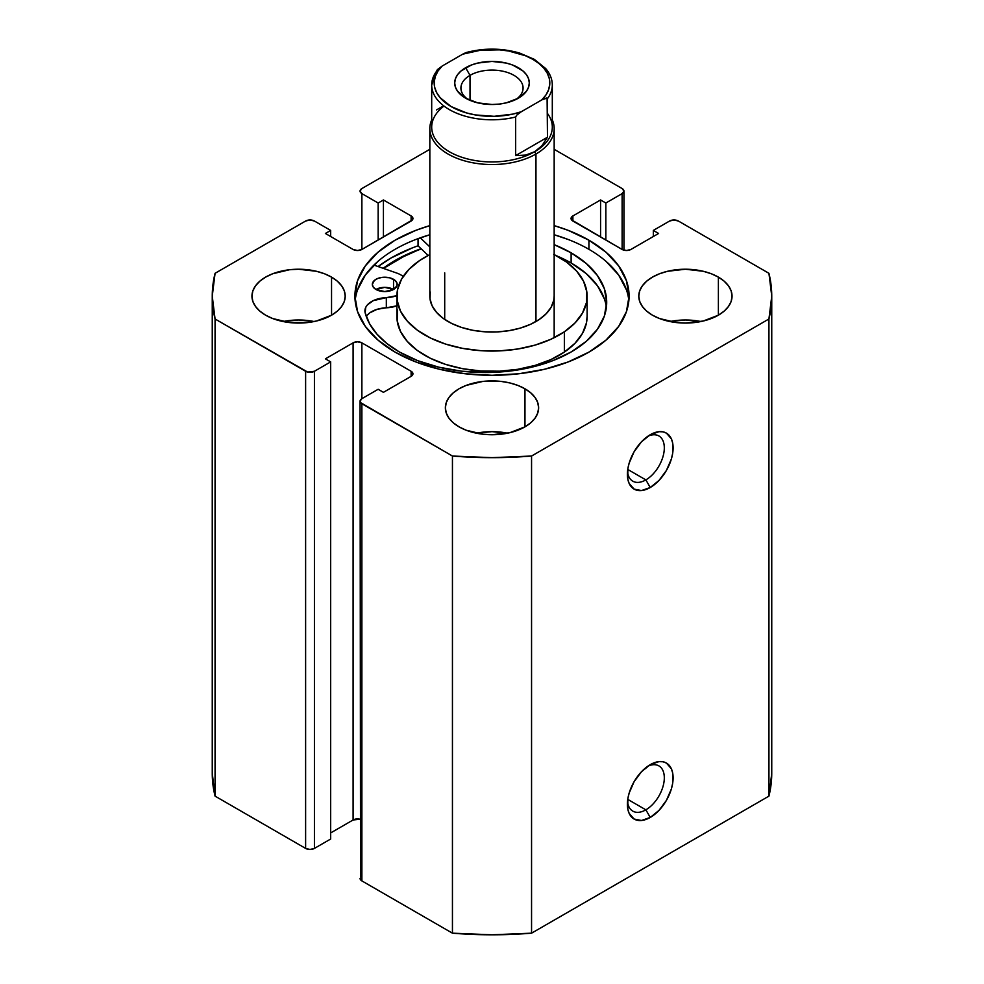 <?xml version="1.0" encoding="UTF-8"?>
<svg xmlns="http://www.w3.org/2000/svg" width="984" height="984" viewBox="0 0 984 984"><rect width="100%" height="100%" fill="white"/><g stroke="black" fill="none" stroke-linecap="round" stroke-linejoin="round"><path stroke-width="1.48" d="M645.861 809.832A26.113 15.08 120 0 0 664.286 779.07A26.113 15.08 120 0 0 647.939 766.13A26.113 15.08 -60 0 1 658.911 765.896A26.113 15.08 -60 0 1 662.909 786.819A26.113 15.08 -60 0 1 645.861 809.832L627.755 799.377L645.861 809.832A26.113 15.08 -60 0 1 632.798 811.124A26.113 15.08 -60 0 1 627.509 801.505A26.113 15.08 120 0 0 645.861 809.832L650.252 817.446L645.861 809.832M650.252 764.654A32.324 18.659 -60 0 1 673.105 777.852A32.324 18.659 -60 0 1 650.252 817.446L658.997 810.385L666.414 800.386L671.371 788.959L672.675 783.252L672.675 772.957L671.371 768.762L666.414 763.055L662.945 761.776L658.997 761.616L650.252 764.654L641.506 771.714L634.09 781.714L629.133 793.141L627.829 798.848L627.829 809.143L629.133 813.35L634.09 819.045L641.506 820.484L650.252 817.446A32.324 18.659 -60 0 1 627.398 804.248A32.324 18.659 -60 0 1 650.252 764.654L650.252 764.654M645.861 479.897A26.113 15.08 120 0 0 664.286 449.134A26.113 15.08 120 0 0 647.939 436.195A26.113 15.08 -60 0 1 658.911 435.961A26.113 15.08 -60 0 1 662.909 456.883A26.113 15.08 -60 0 1 645.861 479.897L627.755 469.442L645.861 479.897A26.113 15.08 -60 0 1 632.798 481.188A26.113 15.08 -60 0 1 627.509 471.57A26.113 15.08 120 0 0 645.861 479.897L650.252 487.511L645.861 479.897M650.252 434.719A32.324 18.659 -60 0 1 673.105 447.917A32.324 18.659 -60 0 1 650.252 487.511L658.997 480.45L666.414 470.45L671.371 459.024L672.675 453.317L672.675 443.021L671.371 438.827L666.414 433.12L662.945 431.841L658.997 431.681L650.252 434.719L641.506 441.779L634.09 451.779L629.133 463.206L627.829 468.913L627.829 479.208L629.133 483.415L634.09 489.109L641.506 490.549L650.252 487.511A32.324 18.659 -60 0 1 627.398 474.313A32.324 18.659 -60 0 1 650.252 434.719L650.252 434.719M588.924 240.182A137.084 79.138 180 0 1 629.083 296.147A137.084 79.138 180 0 1 544.459 369.271A137.084 79.138 180 0 1 395.076 352.112L415.838 361.952L439.541 369.271L465.26 373.772L492 375.285L518.74 373.772L544.459 369.271L568.162 361.952L588.924 352.112L605.972 340.12L618.641 326.43L626.439 311.584L629.083 296.147L626.439 280.711L618.641 265.865L605.972 252.175L588.924 240.182L568.162 230.342L554.164 225.619A137.084 79.138 180 0 1 588.924 240.182L588.924 249.321L588.924 240.182M628.85 300.723A137.084 79.138 0 0 0 588.924 249.321A137.084 79.138 0 0 0 554.164 234.745L568.162 239.481M314.117 321.534A46.629 26.925 0 0 0 283.048 321.534L298.582 319.984L314.117 321.534M331.547 277.119L331.547 315.188L337.352 311.104L341.657 306.454L344.314 301.399L345.212 296.147L344.314 290.895L341.657 285.852L337.352 281.19L331.547 277.119L324.486 273.761L316.43 271.276L298.582 269.235L289.481 269.751L272.679 273.761L265.618 277.119L259.813 281.19L255.508 285.852L252.851 290.895L251.953 296.147A46.629 26.925 180 0 1 280.735 271.276A46.629 26.925 180 0 1 331.547 277.119A46.629 26.925 180 0 1 345.212 296.147A46.629 26.925 180 0 1 316.43 321.018A46.629 26.925 180 0 1 265.618 315.188A46.629 26.925 180 0 1 251.953 296.147L252.851 301.399L255.508 306.454L259.813 311.104L265.618 315.188L272.679 318.533L289.481 322.555L307.672 322.555L316.43 321.018L331.547 315.188L331.547 277.119M507.535 433.194A46.629 26.925 0 0 0 476.465 433.194L492 431.656L507.535 433.194M524.964 388.778L524.964 426.847L530.77 422.776L535.075 418.114L537.731 413.071L538.629 407.819L537.731 402.567L535.075 397.511L530.77 392.862L524.964 388.778L517.904 385.433L509.847 382.948L501.102 381.411L482.898 381.411L466.096 385.433L459.036 388.778L453.23 392.862L448.925 397.511L446.269 402.567L445.371 407.819A46.629 26.925 180 0 1 474.153 382.948A46.629 26.925 180 0 1 524.964 388.778A46.629 26.925 180 0 1 538.629 407.819A46.629 26.925 180 0 1 509.847 432.689A46.629 26.925 180 0 1 459.036 426.847A46.629 26.925 180 0 1 445.371 407.819L446.269 413.071L448.925 418.114L453.23 422.776L459.036 426.847L466.096 430.205L482.898 434.215L492 434.731L509.847 432.689L524.964 426.847L524.964 388.778M700.952 321.534A46.629 26.925 0 0 0 669.883 321.534L685.418 319.984L700.965 321.534M718.381 277.119L718.381 315.188L724.187 311.104L728.492 306.454L731.149 301.399L732.047 296.147L731.149 290.895L728.492 285.852L724.187 281.19L718.381 277.119L711.321 273.761L703.265 271.276L685.418 269.235L667.57 271.276L659.514 273.761L652.454 277.119L646.648 281.19L642.343 285.852L639.686 290.895L638.788 296.147A46.629 26.925 180 0 1 667.57 271.276A46.629 26.925 180 0 1 718.381 277.119A46.629 26.925 180 0 1 732.047 296.147A46.629 26.925 180 0 1 703.265 321.018A46.629 26.925 180 0 1 652.454 315.188A46.629 26.925 180 0 1 638.788 296.147L639.686 301.399L642.343 306.454L646.648 311.104L652.454 315.188L659.514 318.533L676.328 322.555L685.418 323.072L703.265 321.018L718.381 315.188L718.381 277.119M771.751 773.289L768.934 796.13A279.751 161.511 0 0 0 771.751 773.289L771.751 296.147A279.751 161.511 180 0 0 768.934 273.306L678.382 221.031A6.212 3.592 180 0 0 669.587 221.031L653.327 230.416L658.604 233.466L630.904 249.456A6.212 3.592 180 0 1 622.122 249.456L622.122 193.614L622.122 249.456L572.885 221.031L572.885 215.951L600.572 199.961L605.849 203.012L622.122 193.614A6.212 3.592 180 0 0 623.942 191.081A6.212 3.592 180 0 0 622.122 188.547L554.164 149.31L622.122 188.547L623.942 191.081L622.122 193.614L605.849 203.012L600.572 199.961L572.885 215.951L571.532 217.12L571.532 219.862L622.122 249.456L626.513 250.502L630.904 249.456L658.604 233.466L653.327 230.416L669.587 221.031L673.991 219.973L678.382 221.031L768.934 273.306L771.751 296.147L768.934 318.988L531.557 456.035L492 457.658L452.443 456.035L360.538 402.591L360.058 401.214L361.878 398.68L378.151 389.295L383.428 392.333L411.115 376.343L412.936 373.809L411.115 371.276L361.878 342.85L357.487 341.792L353.096 342.85L325.397 358.84L330.673 361.878L314.413 371.276L307.635 372.05L215.065 318.988L212.249 296.147L215.065 273.306L305.618 221.031L310.009 219.973L314.413 221.031L330.673 230.416L325.397 233.466L353.096 249.456L357.487 250.502L361.878 249.456L412.468 219.862L412.468 217.12L411.115 215.951L383.428 199.961L378.151 203.012L361.878 193.614L360.058 191.081L361.878 188.547L429.836 149.31L361.878 188.547A6.212 3.592 180 0 0 360.058 191.081A6.212 3.592 180 0 0 361.878 193.614L378.151 203.012L378.151 240.059L378.151 203.012L383.428 199.961L383.428 237.021L383.428 199.961L411.115 215.951L411.115 221.031L361.878 249.456L361.878 193.614L361.878 249.456A6.212 3.592 180 0 1 353.096 249.456L325.397 233.466L330.673 230.416L330.673 236.504L330.673 230.416L314.413 221.031A6.212 3.592 180 0 0 305.618 221.031L215.065 273.306A279.751 161.511 180 0 0 212.249 296.147A279.751 161.511 180 0 0 215.065 318.988L305.618 371.276L305.618 848.405L215.065 796.13L212.249 773.289A279.751 161.511 0 0 0 215.065 796.13L215.065 318.988L215.065 796.13L305.618 848.405A6.212 3.592 0 0 0 314.413 848.405L310.009 849.463L305.618 848.405L305.618 371.276A6.212 3.592 180 0 0 314.413 371.276L330.673 361.878L330.673 839.02L314.413 848.405L314.413 371.276L314.413 848.405L330.673 839.02L330.673 361.878L325.397 358.84L353.096 342.85L353.096 819.979L330.673 832.931L353.096 819.979L353.096 342.85A6.212 3.592 180 0 1 361.878 342.85L411.115 371.276L411.115 376.343L383.428 392.333L378.151 389.295L361.878 398.68L361.878 342.85L361.878 398.68A6.212 3.592 180 0 0 360.058 401.214L360.538 876.99M429.836 225.619L415.838 230.342L395.076 240.182L378.028 252.175L365.359 265.865L357.561 280.711L354.916 296.147L357.561 311.584L365.359 326.43L378.028 340.12L395.076 352.112A137.084 79.138 180 0 1 354.916 296.147A137.084 79.138 180 0 1 429.836 225.619M771.751 296.147A279.751 161.511 180 0 1 768.934 318.988L768.934 796.13L531.557 933.176L531.557 456.035L768.934 318.988L768.934 796.13L531.557 933.176L492 934.8L452.443 933.176L361.878 880.901L360.058 878.355A6.212 3.592 0 0 0 361.878 880.901L361.878 403.76L452.443 456.035L452.443 933.176L361.878 880.901L361.878 403.76A6.212 3.592 180 0 1 360.058 401.214M360.058 819.254L353.096 819.979A6.212 3.592 0 0 1 360.058 819.254M653.327 230.416L653.327 236.504L653.327 230.416M600.572 199.961L600.572 237.021L600.572 199.961M605.849 203.012L605.849 240.059L605.849 203.012M411.115 215.951A6.212 3.592 180 0 1 412.936 218.485A6.212 3.592 180 0 1 411.115 221.031L411.115 215.951M411.115 371.276A6.212 3.592 180 0 1 412.936 373.809A6.212 3.592 180 0 1 411.115 376.343L411.115 371.276M572.885 215.951L572.885 221.031A6.212 3.592 180 0 1 571.064 218.485A6.212 3.592 180 0 1 572.885 215.951M383.182 268.325A137.084 79.138 180 0 1 421.103 248.718L395.076 260.489L383.182 268.325M412.567 247.808L390.894 258.079L378.102 266.553A142.988 82.545 0 0 1 418.052 245.803L418.052 238.645L418.052 245.803L428.151 255.446L418.052 245.803M626.439 289.849L618.641 275.003L605.972 261.313M355.15 300.723A137.084 79.138 0 0 1 429.836 234.745L415.838 239.481M378.028 261.313L365.359 275.003L357.561 289.849M531.557 456.035A279.751 161.511 180 0 1 452.443 456.035L452.443 933.176A279.751 161.511 0 0 0 531.557 933.176L531.557 456.035M554.164 296.147A62.164 35.891 180 0 1 539.293 319.443L546.255 313.662L551.138 307.217L553.746 300.341L554.164 295.987M444.707 319.443L444.707 272.851L444.707 319.443M553.734 254.364L566.661 262.125L576.722 271.19L583.524 281.215L586.821 291.805L586.464 302.568L582.479 313.084L575.013 322.949L564.361 331.793A95.116 54.919 180 0 1 459.11 347.672A95.116 54.919 180 0 1 396.884 296.147A95.116 54.919 180 0 1 419.639 260.514A95.116 54.919 180 0 1 429.836 254.585L419.639 260.514L408.987 269.345L401.521 279.21L397.536 289.726L397.179 300.489L400.476 311.092L407.278 321.104L417.339 330.169L430.266 337.93L445.58 344.08L462.664 348.385L480.881 350.685L499.515 350.894L517.879 348.988L535.234 345.064L550.929 339.259L564.361 331.793L564.361 352.087L564.361 331.793A95.116 54.919 180 0 0 587.116 296.147L587.116 316.454A95.116 54.919 0 0 1 564.361 352.087L575.013 343.256L582.479 333.392L586.464 322.875L587.116 316.208M396.884 296.147L396.884 316.454A95.116 54.919 0 0 0 459.11 367.979A95.116 54.919 0 0 0 564.361 352.087L550.929 359.554L535.234 365.372L517.879 369.295L499.515 371.189L480.881 370.993L462.664 368.692L445.58 364.387L430.266 358.238L417.339 350.476L407.278 341.411L400.476 331.387L397.179 320.796L397.536 310.034M383.452 268.423A136.764 78.966 180 0 1 387.942 265.213A136.764 78.966 180 0 1 421.263 248.878L407.265 254.475L383.452 268.423M554.164 254.585A95.116 54.919 180 0 1 587.116 296.147M430.254 291.953L430.033 298.988L432.173 305.913L436.625 312.469L443.206 318.386L451.656 323.453L461.656 327.475L472.824 330.292L484.731 331.793L496.92 331.928L508.912 330.686L520.253 328.115L530.511 324.326L539.293 319.443A62.164 35.891 180 0 1 470.5 329.824A62.164 35.891 180 0 1 429.836 296.147L429.836 128.646A62.164 35.891 180 0 1 431.693 119.913A62.164 35.891 0 0 0 461.348 159.875A62.164 35.891 0 0 0 535.96 154.021L534.644 151.733A60.307 34.809 180 0 1 452.345 153.344A60.307 34.809 180 0 1 443.993 106.051M515.973 99.458A31.082 17.946 0 0 0 512.91 74.759A31.082 17.946 0 0 0 470.02 75.35L465.629 67.736A37.306 21.537 180 0 1 518.371 67.736A37.306 21.537 180 0 1 518.371 98.191L526.465 91.205L528.58 87.158L529.306 82.963L528.58 78.757L526.465 74.722L523.008 70.996L512.726 65.055L506.28 63.062L492 61.426L477.72 63.062L471.274 65.055L460.992 70.996L457.535 74.722L455.42 78.757L454.694 82.963L455.42 87.158L457.535 91.205L465.629 98.191L477.72 102.853L492 104.501L499.282 104.083L506.28 102.853L518.371 98.191A37.306 21.537 180 0 1 465.629 98.191A37.306 21.537 180 0 1 465.629 67.736L470.02 75.35A31.082 17.946 180 0 1 503.894 71.451A31.082 17.946 180 0 1 523.082 88.031A31.082 17.946 180 0 1 515.973 99.458M470.02 100.356L470.02 75.35L470.02 100.356M547.473 113.455A60.307 34.809 180 0 1 534.644 151.733L535.96 154.021A62.164 35.891 0 0 0 552.307 119.913A62.164 35.891 180 0 1 554.164 128.646A62.164 35.891 180 0 1 535.96 154.021L535.96 321.534L535.96 154.021A62.164 35.891 180 0 1 468.212 161.806A62.164 35.891 180 0 1 429.836 128.646M437.167 69.95L431.693 84.993L431.693 127.12A60.307 34.809 0 0 0 468.925 159.285A60.307 34.809 0 0 0 534.644 151.733L525.764 155.066L515.653 155.595L515.653 117.01A60.307 34.809 180 0 1 431.693 84.993A60.307 34.809 180 0 1 436.527 71.328M552.307 84.993A60.307 34.809 180 0 1 547.473 98.646L547.473 137.231L541.963 145.718L534.644 151.733A60.307 34.809 0 0 0 552.307 127.12L552.307 84.993C552.258 79.138 550.056 73.665 545.702 68.56L534.3 59.335L519.626 53.062C502.024 48.031 484.3 47.835 466.428 52.472M467.978 52.398L462.738 54.169L442.136 66.063L436.896 70.356M436.527 109.913L442.037 106.727M431.791 86.973A60.307 34.809 0 0 0 515.653 117.01L515.653 155.595L547.473 137.231L547.104 98.08L541.864 99.851L521.262 111.745L516.686 115.177L515.653 117.01L516.686 115.177L521.262 111.745L512.701 114.132L494.152 116.321L475.37 114.931L466.527 112.926L451.115 106.567L440.106 97.674L436.625 92.57L434.657 87.195L434.227 81.721L435.358 76.272L438.015 71.008L442.136 66.063L462.738 54.169L480.413 50.258L499.343 49.852L508.63 50.996L525.628 55.805L532.885 59.36L539.023 63.542L543.894 68.253L547.375 73.357L549.343 78.72L549.773 84.206L548.641 89.642L545.985 94.907L541.864 99.851L521.262 111.745A57.81 33.382 180 0 1 451.115 106.567A57.81 33.382 180 0 1 442.136 66.063L437.548 69.495M515.653 155.595L525.764 155.066L534.644 151.733L541.963 145.718L547.473 137.231L515.653 155.595M465.826 52.669L462.738 54.169A57.81 33.382 180 0 1 532.885 59.36A57.81 33.382 180 0 1 541.864 99.851L546.452 97.994L547.473 98.646A60.307 34.809 0 0 0 552.208 83.013M468.027 99.458A31.082 17.946 180 0 1 460.918 88.031A31.082 17.946 180 0 1 470.02 75.35A31.082 17.946 0 0 0 468.027 99.458M375.962 289.468A12.435 7.183 180 0 1 372.321 284.388A12.435 7.183 180 0 1 379.996 277.759A12.435 7.183 180 0 1 393.538 279.321L393.538 289.468A12.435 7.183 0 0 0 375.962 289.468L384.744 291.572L393.538 289.468L396.946 285.791L396.946 282.986L395.088 280.403L389.504 277.759L382.321 277.353L377.844 278.423L374.412 280.403L372.321 284.388L373.268 287.143L375.962 289.468L384.756 287.365L393.538 289.468L393.538 279.321A12.435 7.183 180 0 1 397.179 284.388A12.435 7.183 180 0 1 389.504 291.018A12.435 7.183 180 0 1 375.962 289.468M396.65 273.023A23.001 13.284 180 0 1 401.017 275.003A23.001 13.284 180 0 1 403.206 276.467L401.017 275.003A23.001 13.284 180 0 0 396.65 273.023L373.92 265.09L396.65 273.023M606.378 307.475A121.438 70.11 -0 0 0 571.126 262.986L571.126 252.827A121.438 70.11 180 0 1 606.697 302.408A121.438 70.11 180 0 1 531.729 367.18A121.438 70.11 180 0 1 399.369 351.977A121.438 70.11 180 0 1 365.175 312.875A23.001 13.284 180 0 1 364.916 310.882A23.001 13.284 180 0 1 386.331 297.635L386.331 307.795A23.001 13.284 0 0 0 366.294 316.504M429.836 246.91L420.328 237.82L429.836 246.91M367.401 315.028L369.972 312.728L377.253 309.271L386.331 307.795A23.001 13.284 -0 0 0 396.884 305.827L386.331 307.795L386.331 297.635L396.884 295.667A23.001 13.284 180 0 1 386.331 297.635L373.305 300.637L367.401 304.88L365.704 307.438L365.175 312.875L369.553 323.711L376.847 334.007L386.872 343.514L399.369 351.977L417.782 360.697L438.778 367.18L461.558 371.177L485.247 372.518L508.937 371.177L531.717 367.18L552.713 360.71L571.126 351.989L586.23 341.362L597.448 329.234L604.361 316.085L606.697 302.408L604.361 288.73L597.46 275.582L586.23 263.454L571.126 252.827L554.164 244.672A121.438 70.11 180 0 1 571.126 252.827L571.126 262.986A121.438 70.11 -0 0 0 556.378 255.729L571.126 262.986L586.23 273.601L597.46 285.729L604.361 298.878M623.942 191.081L623.942 250.182M212.249 773.289L212.249 296.147M554.164 128.646L554.164 337.709"/></g></svg>
